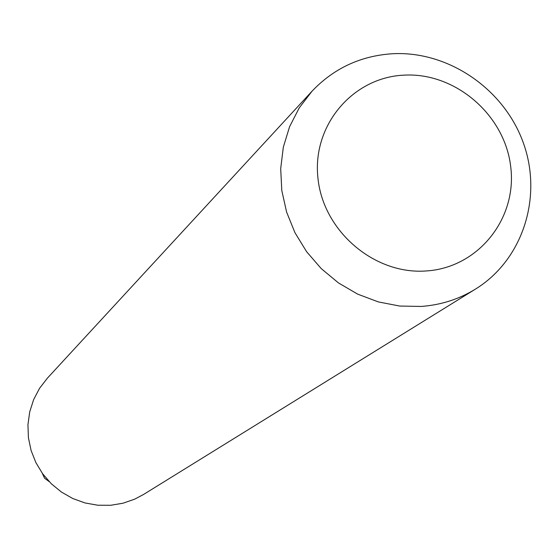 <?xml version="1.0" encoding="UTF-8"?>
<svg xmlns="http://www.w3.org/2000/svg" width="559" height="559" viewBox="0 0 559 559"><rect width="100%" height="100%" fill="white"/><g stroke="black" fill="none" stroke-linecap="round" stroke-linejoin="round"><path stroke-width="0.84" d="M49.15 481.579L44.615 478.266L42.225 473.187M312.076 91.145L47.41 378.136L39.591 388.26L33.631 399.622L29.711 411.892L27.95 424.707L28.411 437.69L31.08 450.456L35.888 462.621L42.687 473.822L51.274 483.731L61.399 492.039L72.761 498.509L85.01 502.946L97.783 505.224L110.703 505.28L122.98 503.226L134.705 499.152L143.46 494.526L475.45 289.115C522.651 260.019 542.845 197.425 523.51 143.377C504.435 89.237 448.688 50.834 392.795 53.72C360.834 55.725 333.933 68.205 312.076 91.145L299.275 107.831L289.59 126.683L283.329 147.15L280.695 168.629L281.785 190.479L286.585 212.043L294.942 232.67L306.632 251.732L321.285 268.655L338.474 282.931L357.662 294.125L378.275 301.902L399.685 306.046L421.255 306.444C440.932 304.983 458.995 299.212 475.45 289.115M426.175 270.961C478.05 267.838 517.292 218.807 510.737 166.91C504.945 114.965 455.312 72.174 404.038 75.144C352.687 77.338 311.922 125.461 317.966 178.3C323.242 231.181 374.397 274.874 426.175 270.961"/></g></svg>
